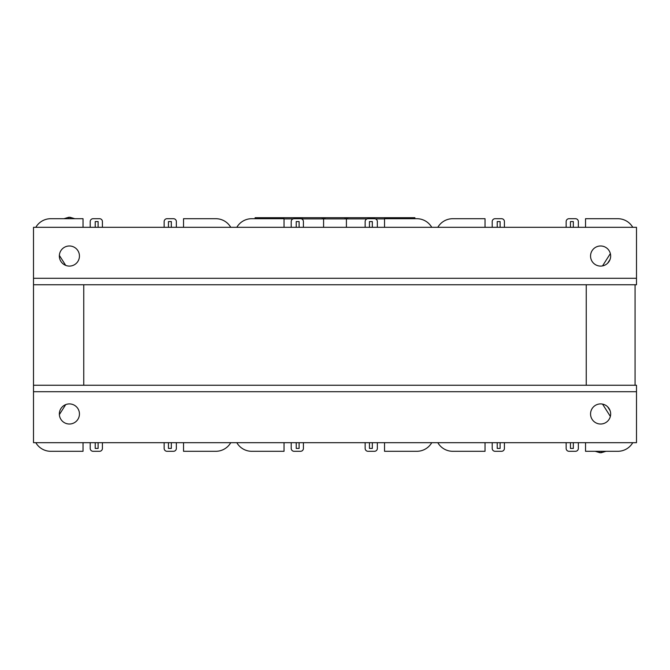 <?xml version="1.0" encoding="UTF-8"?>
<svg xmlns="http://www.w3.org/2000/svg" width="670" height="670" viewBox="0 0 670 670"><rect width="100%" height="100%" fill="white"/><g stroke="black" fill="none" stroke-linecap="round" stroke-linejoin="round"><path stroke-width="1" d="M83.75 284.75L83.75 385.25M586.25 284.75L586.25 385.25M164.15 448.423L164.15 442.677L164.15 448.423A2.873 2.873 0 0 0 167.023 451.295L173.48 451.295A2.873 2.873 0 0 0 176.352 448.423L176.352 442.677L176.352 448.423M90.207 448.423L90.207 442.677L90.207 448.423A2.873 2.873 0 0 0 93.08 451.295L99.545 451.295A2.873 2.873 0 0 0 102.418 448.423L102.418 442.677L102.418 448.423M33.5 385.25L33.5 284.75L33.5 385.25L636.5 385.25L636.5 442.677L33.5 442.677L33.5 385.25M102.418 221.577L102.418 227.323L102.418 221.577A2.873 2.873 0 0 0 99.545 218.705L93.08 218.705L99.545 218.705M90.207 221.577L90.207 227.323L90.207 221.577A2.873 2.873 0 0 1 93.08 218.705M176.352 221.577L176.352 227.323L176.352 221.577A2.873 2.873 0 0 0 173.48 218.705L167.023 218.705L173.48 218.705M164.15 221.577L164.15 227.323L164.15 221.577A2.873 2.873 0 0 1 167.023 218.705M183.53 442.677L183.53 451.295L215.832 451.295A17.227 17.227 0 0 0 230.756 442.677M183.53 227.323L183.53 218.705L215.832 218.705A17.227 17.227 0 0 1 230.756 227.323M171.327 227.323L171.327 221.577L168.455 221.577L168.455 227.323M98.105 227.323L98.105 221.577L95.232 221.577L95.232 227.323M65.702 265.379L59.362 255.404M35.812 227.323A17.227 17.227 0 0 1 50.727 218.705L83.03 218.705L83.03 227.323M183.53 218.705L215.832 218.705M171.327 442.677L171.327 448.423L168.455 448.423L168.455 442.677M98.105 442.677L98.105 448.423L95.232 448.423L95.232 442.677M65.702 404.621L59.362 414.596M167.023 451.295L173.48 451.295M93.08 451.295L99.545 451.295M35.812 442.677A17.227 17.227 0 0 0 50.727 451.295L83.03 451.295L83.03 442.677M183.53 451.295L215.832 451.295M365.15 448.423L365.15 442.677L365.15 448.423A2.873 2.873 0 0 0 368.023 451.295L374.48 451.295A2.873 2.873 0 0 0 377.352 448.423L377.352 442.677L377.352 448.423M291.207 448.423L291.207 442.677L291.207 448.423A2.873 2.873 0 0 0 294.08 451.295L300.545 451.295A2.873 2.873 0 0 0 303.418 448.423L303.418 442.677L303.418 448.423M303.418 221.577L303.418 227.323L303.418 221.577A2.873 2.873 0 0 0 300.545 218.705L294.08 218.705L300.545 218.705M291.207 221.577L291.207 227.323L291.207 221.577A2.873 2.873 0 0 1 294.08 218.705M377.352 221.577L377.352 227.323L377.352 221.577A2.873 2.873 0 0 0 374.48 218.705L368.023 218.705L374.48 218.705M365.15 221.577L365.15 227.323L365.15 221.577A2.873 2.873 0 0 1 368.023 218.705M384.53 442.677L384.53 451.295L416.832 451.295A17.227 17.227 0 0 0 431.756 442.677M384.53 227.323L384.53 218.705L416.832 218.705A17.227 17.227 0 0 1 431.756 227.323M372.327 227.323L372.327 221.577L369.455 221.577L369.455 227.323M299.105 227.323L299.105 221.577L296.232 221.577L296.232 227.323M236.811 227.323A17.227 17.227 0 0 1 251.727 218.705L284.03 218.705L284.03 227.323M384.53 218.705L416.832 218.705M372.327 442.677L372.327 448.423L369.455 448.423L369.455 442.677M299.105 442.677L299.105 448.423L296.232 448.423L296.232 442.677M368.023 451.295L374.48 451.295M294.08 451.295L300.545 451.295M236.811 442.677A17.227 17.227 0 0 0 251.727 451.295L284.03 451.295L284.03 442.677M384.53 451.295L416.832 451.295M566.15 448.423L566.15 442.677L566.15 448.423A2.873 2.873 0 0 0 569.023 451.295L575.48 451.295A2.873 2.873 0 0 0 578.352 448.423L578.352 442.677L578.352 448.423M492.207 448.423L492.207 442.677L492.207 448.423A2.873 2.873 0 0 0 495.08 451.295L501.545 451.295A2.873 2.873 0 0 0 504.418 448.423L504.418 442.677L504.418 448.423M504.418 221.577L504.418 227.323L504.418 221.577A2.873 2.873 0 0 0 501.545 218.705L495.08 218.705L501.545 218.705M492.207 221.577L492.207 227.323L492.207 221.577A2.873 2.873 0 0 1 495.08 218.705M578.352 221.577L578.352 227.323L578.352 221.577A2.873 2.873 0 0 0 575.48 218.705L569.023 218.705L575.48 218.705M566.15 221.577L566.15 227.323L566.15 221.577A2.873 2.873 0 0 1 569.023 218.705M585.53 442.677L585.53 451.295L617.832 451.295A17.227 17.227 0 0 0 632.756 442.677M635.068 385.25L635.068 284.75L635.068 385.25M585.53 227.323L585.53 218.705L617.832 218.705A17.227 17.227 0 0 1 632.756 227.323M573.327 227.323L573.327 221.577L570.455 221.577L570.455 227.323M500.105 227.323L500.105 221.577L497.232 221.577L497.232 227.323M610.353 253.587L602.539 265.898M607.648 263.209L610.094 259.357M437.812 227.323A17.227 17.227 0 0 1 452.727 218.705L485.03 218.705L485.03 227.323M585.53 218.705L617.832 218.705M573.327 442.677L573.327 448.423L570.455 448.423L570.455 442.677M500.105 442.677L500.105 448.423L497.232 448.423L497.232 442.677M610.353 416.413L602.539 404.102M607.648 406.791L610.094 410.643M569.023 451.295L575.48 451.295M495.08 451.295L501.545 451.295M437.812 442.677A17.227 17.227 0 0 0 452.727 451.295L485.03 451.295L485.03 442.677M585.53 451.295L617.832 451.295M610.655 256.032A10.05 10.05 0 0 1 595.58 264.742A10.05 10.05 0 0 1 595.58 247.331A10.05 10.05 0 0 1 610.655 256.032M79.445 256.032A10.05 10.05 0 0 1 64.37 264.742A10.05 10.05 0 0 1 64.37 247.331A10.05 10.05 0 0 1 79.445 256.032M33.5 284.75L33.5 227.323L636.5 227.323L636.5 284.75L33.5 284.75M59.345 413.968A10.05 10.05 0 0 1 74.42 405.258A10.05 10.05 0 0 1 74.42 422.67A10.05 10.05 0 0 1 59.345 413.968M590.555 413.968A10.05 10.05 0 0 1 605.63 405.258A10.05 10.05 0 0 1 605.63 422.67A10.05 10.05 0 0 1 590.555 413.968M255.103 218.705L255.103 217.7L277.933 217.7L277.933 218.705L277.933 217.7L300.755 217.7L300.755 218.713L300.755 217.7L323.585 217.7L323.585 218.889L323.585 217.7L346.415 217.7L346.415 218.889L346.415 217.7L369.245 217.7L369.245 218.705L369.245 217.7L392.067 217.7L392.067 218.705L392.067 217.7L414.897 217.7L414.897 218.705M393.081 217.7L393.541 217.943M393.005 217.7A0.427 0.427 0 0 1 393.432 218.135M413.532 218.135A0.427 0.427 -90 0 1 413.968 217.7A0.427 0.427 0 0 0 413.558 218.001M370.25 217.7L370.711 217.943M370.175 217.7A0.427 0.427 0 0 1 370.602 218.135M390.702 218.135A0.427 0.427 -90 0 1 391.138 217.7A0.427 0.427 0 0 0 390.727 218.001M367.018 218.889L346.415 218.889L346.415 227.323L346.415 218.889L323.585 218.889L323.585 227.323L323.585 218.889L301.55 218.889M347.42 217.7L347.881 217.943M347.345 217.7A0.427 0.427 0 0 1 347.78 218.135M367.88 218.135A0.427 0.427 -90 0 1 368.307 217.7A0.427 0.427 0 0 0 367.897 218.001M324.598 217.7L325.05 217.943M324.523 217.7A0.427 0.427 0 0 1 324.95 218.135M345.05 218.135A0.427 0.427 -90 0 1 345.477 217.7A0.427 0.427 0 0 0 345.075 218.001M301.768 217.7L302.229 217.943M301.693 217.7A0.427 0.427 0 0 1 302.12 218.135M322.22 218.135A0.427 0.427 -90 0 1 322.655 217.7A0.427 0.427 0 0 0 322.245 218.001M278.938 217.7L279.398 217.943M278.862 217.7A0.427 0.427 0 0 1 279.298 218.135M256.116 217.7L256.568 217.943M256.032 217.7A0.427 0.427 0 0 1 256.468 218.135M68.583 218.705L68.75 217.273L63.993 218.705M68.75 217.273L70.032 217.273L70.208 218.705M601.417 451.295L601.25 452.727L599.968 452.727L599.792 451.295M33.5 278.293L636.5 278.293M636.5 391.707L33.5 391.707M384.53 218.889L375.485 218.889M293.075 218.889L284.03 218.889M74.789 218.705L70.04 217.273M595.211 451.295L599.96 452.727M601.25 452.727L606.007 451.295"/></g></svg>
